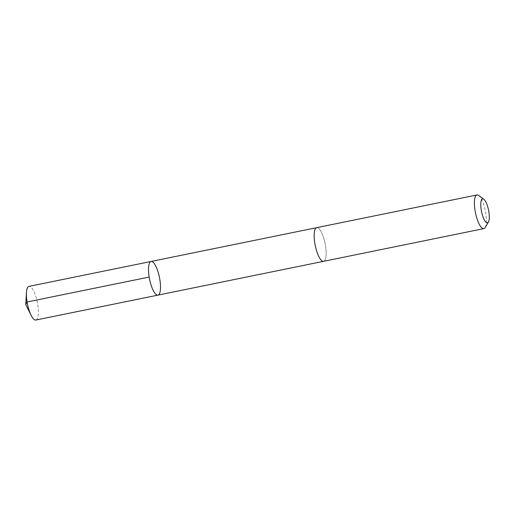 <?xml version="1.0" encoding="UTF-8"?>
<svg xmlns="http://www.w3.org/2000/svg" width="515" height="515" viewBox="0 0 515 515"><rect width="100%" height="100%" fill="white"/><g stroke="black" fill="none" stroke-linecap="round" stroke-linejoin="round"><path stroke-width="0.39" stroke-dasharray="2.58 1.93" d="M35.85 320.04A17.175 5.021 78.5 0 0 35.664 295.88A17.175 5.021 78.5 0 0 28.982 286.379M316.925 251.816A17.175 5.021 78.5 0 0 323.607 261.317A17.175 5.021 78.5 0 0 323.414 237.164A17.175 5.021 78.5 0 0 316.738 227.662A17.175 5.021 78.5 0 0 316.925 251.816M151.075 261.466A17.175 5.021 -101.5 0 1 159.431 277.289A17.175 5.021 -101.5 0 1 157.944 295.121M323.497 261.337L323.607 261.317A17.175 5.021 78.5 0 0 323.414 237.157A17.175 5.021 78.5 0 0 316.738 227.656L316.628 227.682M485.175 227.508A17.175 5.021 78.5 0 0 483.643 204.461A17.175 5.021 78.5 0 0 478.635 195.455"/><path stroke-width="0.77" d="M151.262 285.619A17.175 5.021 -101.5 0 1 151.075 261.466A17.175 5.021 -101.5 0 1 159.431 277.289A17.175 5.021 -101.5 0 1 157.944 295.121A17.175 5.021 -101.5 0 1 151.262 285.619A17.175 5.021 -101.5 0 1 151.075 261.466L28.982 286.379A17.175 5.021 78.5 0 0 26.465 292.597A17.175 5.021 78.5 0 0 29.168 310.539A17.175 5.021 78.5 0 0 31.1 315.309A17.175 5.021 78.5 0 0 35.85 320.04L157.944 295.121A17.175 5.021 -101.5 0 1 151.262 285.619M483.791 199.228L478.635 195.455A17.175 5.021 78.5 0 0 476.967 194.96L316.738 227.656A17.175 5.021 78.5 0 0 315.251 245.494A17.175 5.021 78.5 0 0 323.607 261.317L483.836 228.621A17.175 5.021 78.5 0 0 485.175 227.508L488.445 222.023A12.218 3.573 78.5 0 0 487.357 205.627A12.218 3.573 78.5 0 0 483.791 199.228A12.218 3.573 78.5 0 0 481.544 211.556A12.218 3.573 78.5 0 0 488.445 222.023M476.967 194.96A17.175 5.021 78.5 0 0 475.48 212.792A17.175 5.021 78.5 0 0 483.836 228.621M149.176 277.064L27.083 301.977L25.75 304.571L31.1 315.309M25.75 304.571L26.465 292.597M316.628 227.682L151.075 261.466M323.497 261.337L157.944 295.121"/></g></svg>
